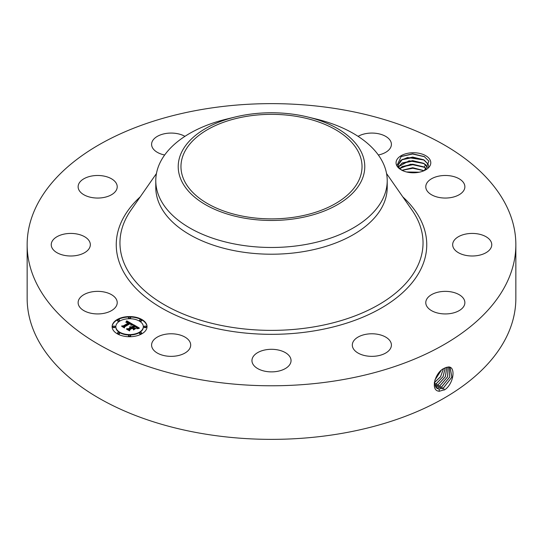 <?xml version="1.0" encoding="UTF-8"?>
<svg xmlns="http://www.w3.org/2000/svg" width="543" height="543" viewBox="0 0 543 543"><rect width="100%" height="100%" fill="white"/><g stroke="black" fill="none" stroke-linecap="round" stroke-linejoin="round"><path stroke-width="0.81" d="M515.85 244.71L515.85 298.29A244.35 141.071 180 0 1 340.291 433.66A244.35 141.071 180 0 1 27.15 298.29L27.15 244.71A244.35 141.071 180 0 1 202.709 109.34A244.35 141.071 180 0 1 515.85 244.71A244.35 141.071 180 0 1 340.291 380.073A244.35 141.071 180 0 1 27.15 244.71M445.762 367.57L444.283 368.283C434.991 372.023 429.88 391.279 439.436 391.204L445.016 389.609C453.996 383.141 455.787 366.525 448.457 366.973L445.755 367.57L448.457 366.973M399.729 168.927L402.757 170.678A17.369 10.025 180 0 0 425.705 169.857A17.369 10.025 180 0 0 430.09 159.947A17.369 10.025 180 0 0 408.54 153.146A17.369 10.025 180 0 0 396.763 165.588A17.369 10.025 180 0 0 399.729 168.927L396.892 165.676L401.196 156.465L412.612 153.818L424.273 156.567L428.909 161.149L425.121 170.183M116.433 299.471A19.548 11.288 180 0 1 117.22 302.648A19.548 11.288 180 0 1 100.455 313.82A19.548 11.288 180 0 1 78.918 305.824A19.548 11.288 180 0 1 78.124 302.648A19.548 11.288 180 0 1 94.896 291.476A19.548 11.288 180 0 1 116.433 299.471M51.789 242.042A19.548 11.288 180 0 1 73.108 233.504A19.548 11.288 180 0 1 90.335 244.71A19.548 11.288 180 0 1 89.778 247.37A19.548 11.288 180 0 1 68.459 255.916A19.548 11.288 180 0 1 51.239 244.71A19.548 11.288 180 0 1 51.789 242.042M83.527 178.98A19.548 11.288 180 0 1 104.942 176.292A19.548 11.288 180 0 1 117.22 186.765A19.548 11.288 180 0 1 111.817 194.557A19.548 11.288 180 0 1 90.409 197.245A19.548 11.288 180 0 1 78.124 186.765A19.548 11.288 180 0 1 83.527 178.98M164.665 154.999A19.548 11.288 180 0 1 151.592 144.35A19.548 11.288 180 0 1 165.635 133.524A19.548 11.288 180 0 1 184.919 136.347M358.081 136.347A19.548 11.288 180 0 1 385.354 136.184A19.548 11.288 180 0 1 391.408 144.35A19.548 11.288 180 0 1 378.335 154.999M464.082 183.588A19.548 11.288 180 0 1 464.876 186.765A19.548 11.288 180 0 1 448.104 197.937A19.548 11.288 180 0 1 426.567 189.941A19.548 11.288 180 0 1 425.78 186.765A19.548 11.288 180 0 1 442.545 175.593A19.548 11.288 180 0 1 464.082 183.588M491.211 247.37A19.548 11.288 180 0 1 469.892 255.916A19.548 11.288 180 0 1 452.665 244.71A19.548 11.288 180 0 1 453.222 242.042A19.548 11.288 180 0 1 474.541 233.504A19.548 11.288 180 0 1 491.761 244.71A19.548 11.288 180 0 1 491.211 247.37M459.473 310.44A19.548 11.288 180 0 1 438.058 313.128A19.548 11.288 180 0 1 425.78 302.648A19.548 11.288 180 0 1 431.183 294.863A19.548 11.288 180 0 1 452.59 292.175A19.548 11.288 180 0 1 464.876 302.648A19.548 11.288 180 0 1 459.473 310.44M377.365 355.896A19.548 11.288 180 0 1 352.312 345.063A19.548 11.288 180 0 1 366.355 334.237A19.548 11.288 180 0 1 391.408 345.063A19.548 11.288 180 0 1 377.365 355.896M266.885 371.561A19.548 11.288 180 0 1 251.952 360.593A19.548 11.288 180 0 1 276.115 349.624A19.548 11.288 180 0 1 291.048 360.593A19.548 11.288 180 0 1 266.885 371.561M157.646 353.235A19.548 11.288 180 0 1 151.592 345.063A19.548 11.288 180 0 1 163.45 334.692A19.548 11.288 180 0 1 184.634 336.898A19.548 11.288 180 0 1 190.688 345.063A19.548 11.288 180 0 1 178.837 355.441A19.548 11.288 180 0 1 157.646 353.235M141.913 333.775A17.451 10.079 180 0 1 122.894 335.961A17.451 10.079 180 0 1 112.116 326.648A17.451 10.079 180 0 1 117.234 319.522A17.451 10.079 180 0 1 136.252 317.343A17.451 10.079 180 0 1 147.024 326.648A17.451 10.079 180 0 1 141.913 333.775M434.298 382.557L436.925 388.347L439.124 389.053L443.441 387.96L451.878 377.154L450.147 367.502L448.369 367.048M147.024 326.866A17.451 10.079 0 0 0 136.083 317.73A17.451 10.079 0 0 0 117.234 319.949A17.451 10.079 0 0 0 112.123 326.866M436.905 388.333L439.083 389.026L443.4 387.933L451.83 377.154L450.127 367.496M401.61 170.156L398.772 167.285L398.155 164.963L400.714 160.416L407.508 157.504L424.164 160.029L428.081 164.101L428.698 166.565L428.081 164.162L423.547 159.717L412.673 157.076L402.295 159.411L398.155 164.991M307.725 116.989L316.44 119.107A115.72 66.809 180 0 1 387.22 180.67L387.22 187.403A115.72 66.809 180 0 1 304.08 251.511A115.72 66.809 180 0 1 155.78 187.403L155.78 180.67A115.72 66.809 180 0 1 160.463 161.862A115.72 66.809 180 0 1 226.56 119.107L235.275 116.989A93.281 53.852 180 0 1 307.725 116.989A93.281 53.852 180 0 1 361.007 181.776A93.281 53.852 180 0 1 245.239 218.293A93.281 53.852 180 0 1 181.993 151.449A93.281 53.852 180 0 1 235.275 116.989M115.829 326.866A13.751 7.941 0 0 0 115.822 327.076A13.751 7.941 0 0 0 124.313 334.413A13.751 7.941 0 0 0 139.293 332.689A13.751 7.941 0 0 0 143.325 327.076A13.751 7.941 0 0 0 143.318 326.866M139.612 320.492A1.059 0.611 0 0 0 139.544 320.709A1.059 0.611 0 0 0 140.203 321.273A1.059 0.611 0 0 0 141.35 321.137A1.059 0.611 0 0 0 141.662 320.709A1.059 0.611 0 0 0 141.594 320.492M139.612 333.232A1.059 0.611 0 0 0 139.544 333.45A1.059 0.611 0 0 0 140.203 334.013A1.059 0.611 0 0 0 141.35 333.877A1.059 0.611 0 0 0 141.662 333.45A1.059 0.611 0 0 0 141.594 333.232M144.187 326.866A1.059 0.611 0 0 0 144.119 327.076A1.059 0.611 0 0 0 144.771 327.639A1.059 0.611 0 0 0 145.924 327.51A1.059 0.611 0 0 0 146.23 327.076A1.059 0.611 0 0 0 146.169 326.866M117.546 333.232A1.059 0.611 0 0 0 117.485 333.45A1.059 0.611 0 0 0 118.136 334.013A1.059 0.611 0 0 0 119.29 333.877A1.059 0.611 0 0 0 119.596 333.45A1.059 0.611 0 0 0 119.528 333.232M128.582 335.873A1.059 0.611 0 0 0 128.515 336.083A1.059 0.611 0 0 0 129.166 336.646A1.059 0.611 0 0 0 130.32 336.517A1.059 0.611 0 0 0 130.632 336.083A1.059 0.611 0 0 0 130.564 335.873M117.546 320.492A1.059 0.611 0 0 0 117.485 320.709A1.059 0.611 0 0 0 118.136 321.273A1.059 0.611 0 0 0 119.29 321.137A1.059 0.611 0 0 0 119.596 320.709A1.059 0.611 0 0 0 119.528 320.492M128.582 317.859A1.059 0.611 0 0 0 128.515 318.069A1.059 0.611 0 0 0 129.166 318.632A1.059 0.611 0 0 0 130.32 318.503A1.059 0.611 0 0 0 130.632 318.069A1.059 0.611 0 0 0 130.564 317.859M112.978 326.866A1.059 0.611 0 0 0 112.91 327.076A1.059 0.611 0 0 0 113.568 327.639A1.059 0.611 0 0 0 114.716 327.51A1.059 0.611 0 0 0 115.028 327.076A1.059 0.611 0 0 0 114.96 326.866M436.117 387.702L437.386 387.96L441.676 386.874L449.774 376.971L449.176 367.149L449.726 376.971L441.635 386.854L437.346 387.94L436.104 387.688M296.987 216.766A90.532 52.271 180 0 1 180.968 166.613A90.532 52.271 180 0 1 246.013 116.46A90.532 52.271 180 0 1 362.032 166.613A90.532 52.271 180 0 1 296.987 216.766M387.22 180.67A115.72 66.809 180 0 1 382.537 199.478A115.72 66.809 180 0 1 304.08 244.778A115.72 66.809 180 0 1 155.78 180.67M119.847 321.035A13.751 7.941 0 0 0 115.822 326.648A13.751 7.941 0 0 0 124.313 333.986A13.751 7.941 0 0 0 139.293 332.262A13.751 7.941 0 0 0 143.325 326.648A13.751 7.941 0 0 0 134.834 319.318A13.751 7.941 0 0 0 119.847 321.035M139.856 319.847A1.059 0.611 0 0 0 139.544 320.282A1.059 0.611 0 0 0 140.203 320.845A1.059 0.611 0 0 0 141.35 320.709A1.059 0.611 0 0 0 141.662 320.282A1.059 0.611 0 0 0 141.01 319.718A1.059 0.611 0 0 0 139.856 319.847M139.856 332.587A1.059 0.611 0 0 0 139.544 333.022A1.059 0.611 0 0 0 140.203 333.585A1.059 0.611 0 0 0 141.35 333.45A1.059 0.611 0 0 0 141.662 333.022A1.059 0.611 0 0 0 141.01 332.452A1.059 0.611 0 0 0 139.856 332.587M144.424 326.221A1.059 0.611 0 0 0 144.119 326.648A1.059 0.611 0 0 0 144.771 327.212A1.059 0.611 0 0 0 145.924 327.083A1.059 0.611 0 0 0 146.23 326.648A1.059 0.611 0 0 0 145.578 326.085A1.059 0.611 0 0 0 144.424 326.221M117.79 332.587A1.059 0.611 0 0 0 117.485 333.022A1.059 0.611 0 0 0 118.136 333.585A1.059 0.611 0 0 0 119.29 333.45A1.059 0.611 0 0 0 119.596 333.022A1.059 0.611 0 0 0 118.944 332.452A1.059 0.611 0 0 0 117.79 332.587M128.827 335.228A1.059 0.611 0 0 0 128.515 335.655A1.059 0.611 0 0 0 129.166 336.219A1.059 0.611 0 0 0 130.32 336.09A1.059 0.611 0 0 0 130.632 335.655A1.059 0.611 0 0 0 129.974 335.092A1.059 0.611 0 0 0 128.827 335.228M119.29 320.709A1.059 0.611 0 0 0 119.596 320.282A1.059 0.611 0 0 0 118.944 319.718A1.059 0.611 0 0 0 117.79 319.847A1.059 0.611 0 0 0 117.485 320.282A1.059 0.611 0 0 0 118.136 320.845A1.059 0.611 0 0 0 119.29 320.709M130.32 318.076A1.059 0.611 0 0 0 130.632 317.641A1.059 0.611 0 0 0 129.974 317.078A1.059 0.611 0 0 0 128.827 317.207A1.059 0.611 0 0 0 128.515 317.641A1.059 0.611 0 0 0 129.166 318.205A1.059 0.611 0 0 0 130.32 318.076M114.716 327.083A1.059 0.611 0 0 0 115.028 326.648A1.059 0.611 0 0 0 114.376 326.085A1.059 0.611 0 0 0 113.222 326.221A1.059 0.611 0 0 0 112.91 326.648A1.059 0.611 0 0 0 113.568 327.212A1.059 0.611 0 0 0 114.716 327.083M133.15 324.544L130.849 325.013L131.243 324.11L130.11 323.255L124.198 326.594L124.245 327.3L121.781 325.875L123.166 325.949L128.535 322.854L126.098 322.433L128.935 322.617L127.401 321.904L125.861 322.237L126.75 320.818L133.15 324.544M133.089 324.924L130.822 325.264L133.089 324.924M130.951 324.49L130.042 323.723L124.612 326.852L124.456 327.931L121.7 326.343L124.306 327.68L124.408 326.784L130.028 323.54L130.951 324.144M139.361 328.04L136.863 328.461L137.026 327.375L135.126 326.105L132.601 327.565L135.153 326.472L136.897 327.986L135.146 326.628L133.062 327.836L135.655 328.277L133.395 329.581L133.381 328.542L132.146 327.829L129.431 329.397L129.417 330.198L126.77 328.671L128.352 328.773L130.666 327.436L129.641 327.069L131.067 327.205L129.689 326.771L131.521 326.94L133.795 325.63L133.761 324.809L139.361 328.04M139.117 328.481L136.782 328.746L139.123 328.366M133.524 329.954L135.798 328.481L133.524 329.954M132.159 328.359L129.852 329.689L129.621 330.918L126.499 329.112L129.465 330.66L129.648 329.649L132.166 328.196L133.266 328.997L132.159 328.359M428.081 167.665L424.164 163.586L409.076 160.803L398.514 166.749M398.528 166.776L402.295 162.975L412.673 160.64L423.547 163.28L428.081 167.719M126.75 320.818L126.75 321.246L132.682 324.619M126.2 321.707L126.2 322.08M128.935 322.617L128.935 323.044L128.616 322.739M128.535 322.854L128.535 323.282L123.166 326.377L123.166 325.949M122.596 326.35L123.166 326.377M124.198 326.594L124.211 327.286M131.243 324.368L131.257 324.728M131.216 324.436L131.243 324.795M131.182 324.51L131.182 324.918M131.134 324.585L131.134 324.931M124.333 327.863L124.408 327.212M133.782 325.243L138.723 328.094M133.795 325.63L133.795 326.058L131.521 327.368L131.521 326.94M131.345 326.859L131.521 327.368M131.162 326.798L131.345 327.286M130.985 326.743L130.985 327.144M130.802 326.703L130.802 327.042M131.067 327.205L130.815 327.775L130.815 327.348M130.707 327.293L130.815 327.775M130.666 327.436L130.666 327.863L128.352 329.201L128.352 328.773M127.605 329.153L128.352 329.201M133.877 328.305L133.877 328.732L134.888 328.712M133.062 327.836L133.877 328.732M136.863 327.667L136.863 328.053M132.926 327.755L133.062 328.108M132.601 327.565L132.926 328.182M129.648 329.649L129.791 329.995M129.506 330.85L129.648 330.076M435.438 386.854L439.918 385.795L447.622 376.808L448.063 367.048M435.425 386.833L439.871 385.768L447.568 376.808L448.036 367.048M399.689 168.554L402.295 166.538L412.673 164.203L423.547 166.844L426.56 169.124M425.766 164.549L424.164 167.149L410.773 164.196L399.662 168.527M424.164 167.149L426.588 169.097M434.889 385.774L438.153 384.715L445.396 376.686L446.78 367.238M434.875 385.747L438.113 384.688L445.341 376.686L446.746 367.244M424.049 170.699L412.673 167.767L401.929 170.312M424.103 170.678L412.734 167.712L401.881 170.292M434.495 384.424L436.389 383.63L443.081 376.632L445.287 367.774M434.481 384.39L436.348 383.609L443.027 376.632L445.246 367.787M419.203 172.219L406.659 172.002M419.325 172.199L406.544 171.975M434.298 382.72L440.59 376.747L443.488 368.738M434.298 382.672L440.583 376.666L443.441 368.765M434.855 380.141L441.181 370.455M434.875 380.059L441.113 370.516M407.637 172.219L418.273 172.396M401.983 170.339L412.877 168.262L424.015 170.712M401.596 166.959L412.768 164.699L424.253 167.264M401.596 163.395L412.768 161.135L424.253 163.701M401.596 159.832L412.768 157.572L424.253 160.144M400.992 156.581L412.599 154.008L424.646 156.778M402.811 196.892A155.244 89.629 180 0 1 315.205 330.714A155.244 89.629 180 0 1 147.608 298.718A155.244 89.629 180 0 1 140.189 196.892M444.262 390.05L443.441 387.96M386.555 173.536L412.117 210.27A151.538 87.491 180 0 1 314.166 326.838A151.538 87.491 180 0 1 159.296 301.691A151.538 87.491 180 0 1 130.883 210.27L156.445 173.536M439.267 391.333L439.124 389.053M442.497 388.971L441.676 386.874M437.427 388.618L437.386 387.96M440.733 387.892L439.918 385.795M438.968 386.806L438.153 384.715M437.21 385.727L436.389 383.63M435.445 384.641L434.624 382.55M425.766 168.113L424.164 170.712M115.822 327.076L115.822 326.648M143.325 327.076L143.325 326.648M139.544 320.709L139.544 320.282M141.662 320.709L141.662 320.282M139.544 333.45L139.544 333.022M141.662 333.45L141.662 333.022M144.119 327.076L144.119 326.648M146.23 327.076L146.23 326.648M117.485 333.45L117.485 333.022M119.596 333.45L119.596 333.022M128.515 336.083L128.515 335.655M130.632 336.083L130.632 335.655M119.596 320.709L119.596 320.282M117.485 320.709L117.485 320.282M130.632 318.069L130.632 317.641M128.515 318.069L128.515 317.641M115.028 327.076L115.028 326.648M112.91 327.076L112.91 326.648"/></g></svg>
